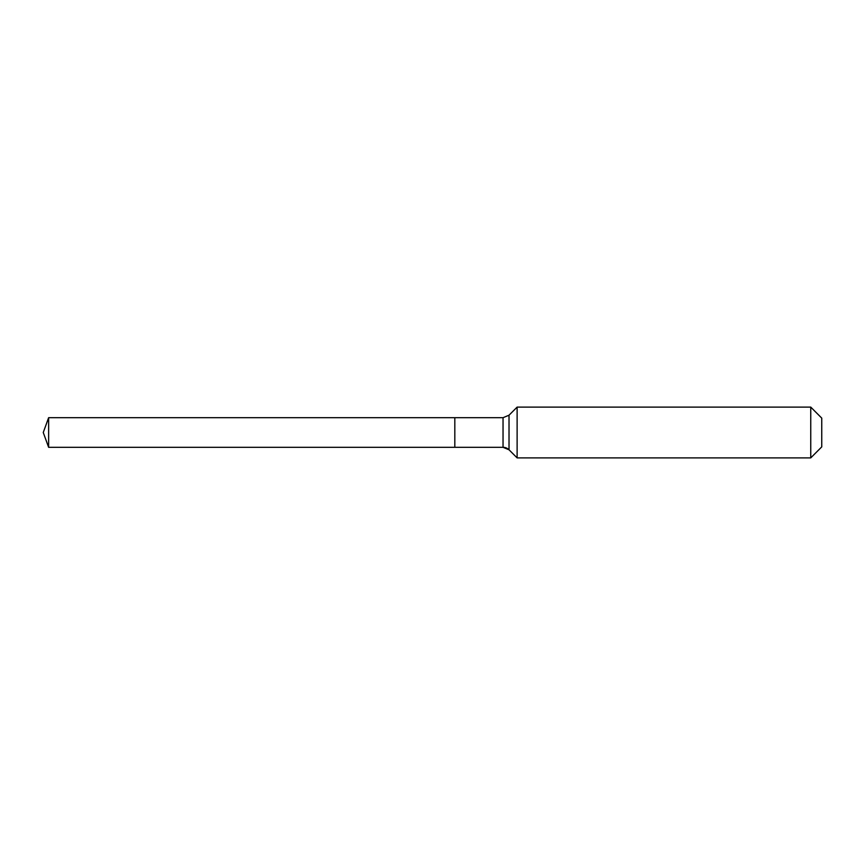 <?xml version="1.0" encoding="UTF-8"?>
<svg xmlns="http://www.w3.org/2000/svg" width="865" height="865" viewBox="0 0 865 865"><rect width="100%" height="100%" fill="white"/><g stroke="black" fill="none" stroke-linecap="round" stroke-linejoin="round"><path stroke-width="1.3" d="M821.75 446.881L810.754 457.888L517.119 457.888L509.02 449.789A8.466 8.466 0 0 0 503.041 447.313L48.635 447.313L43.25 432.5L48.635 417.687L503.041 417.687L509.02 415.211L517.119 407.112L810.754 407.112L821.75 418.119L821.75 446.881L810.754 457.888L810.754 407.112M43.25 432.5L48.635 447.313L48.635 417.687M810.754 457.888L517.119 457.888L509.02 449.789L503.041 447.313L454.817 447.313L454.817 417.687L454.817 447.313L48.635 447.313M517.119 457.888L517.119 407.112M503.041 447.313L503.041 417.687M509.02 449.789L509.02 415.211"/></g></svg>
